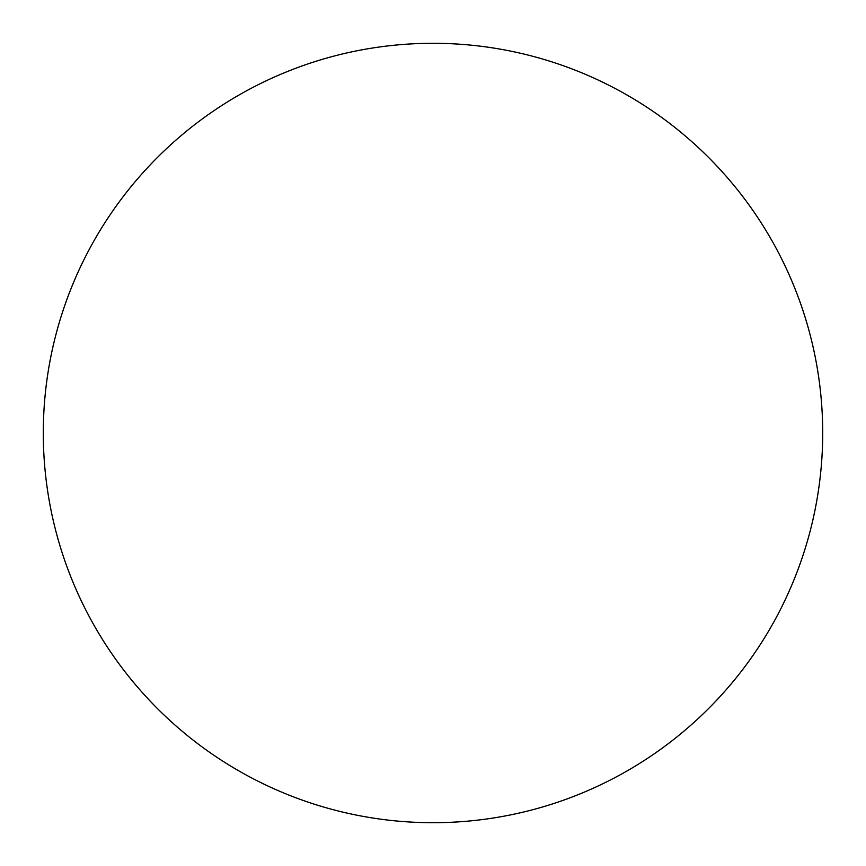 <?xml version="1.0" encoding="UTF-8"?>
<svg xmlns="http://www.w3.org/2000/svg" width="866" height="866" viewBox="0 0 866 866"><rect width="100%" height="100%" fill="white"/><g stroke="black" fill="none" stroke-linecap="round" stroke-linejoin="round"><path stroke-width="0.65" stroke-dasharray="4.33 3.25" d="M822.7 433A389.7 389.7 0 0 0 433 43.3A389.7 389.7 0 0 0 43.3 433A389.7 389.7 0 0 0 433 822.7A389.7 389.7 0 0 0 822.7 433"/><path stroke-width="1.3" d="M43.3 433A389.7 389.7 0 0 1 433 43.3A389.7 389.7 0 0 1 822.7 433A389.7 389.7 0 0 1 433 822.7A389.7 389.7 0 0 1 43.3 433"/></g></svg>
